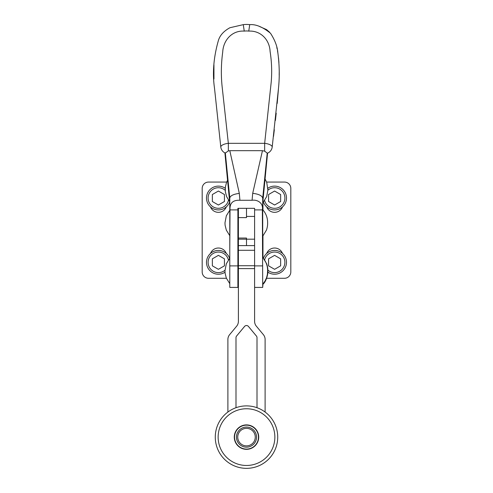 <?xml version="1.0" encoding="UTF-8"?>
<svg xmlns="http://www.w3.org/2000/svg" width="493" height="493" viewBox="0 0 493 493"><rect width="100%" height="100%" fill="white"/><g stroke="black" fill="none" stroke-linecap="round" stroke-linejoin="round"><path stroke-width="0.74" d="M262.707 222.972L262.707 236.264L266.448 230.095C267.822 226.336 267.637 222.608 267.625 222.972L267.625 222.398C267.557 217.549 265.918 213.309 262.707 209.679M237.891 243.363L238.396 243.363L238.396 208.329M238.396 243.363L238.396 265.721L254.604 265.721L254.604 321.344A7.598 7.598 -0 0 0 256.354 326.193L263.361 334.636A7.598 7.598 180 0 1 265.111 339.486L265.111 412.043M282.514 253.445A8.48 8.48 0 0 0 266.695 253.445M226.305 253.445A8.48 8.48 0 0 0 210.486 253.445M238.396 238.045L246.5 238.045L246.5 245.6M254.604 216.433L246.5 216.433L246.5 208.329L246.5 217.61L238.396 217.61M262.96 257.913L262.96 235.981M262.707 287.148L262.96 283.931M262.96 209.963L262.96 199.739M226.41 278.286L208.521 278.286A6.329 6.329 0 0 1 202.185 271.957L202.185 188.4A6.329 6.329 0 0 1 208.521 182.071L226.657 182.071M210.486 206.912A8.48 8.48 0 0 0 226.305 206.912M266.695 206.912A8.48 8.48 0 0 0 282.514 206.912M266.621 182.071L284.479 182.071A6.329 6.329 0 0 1 290.815 188.4L290.815 271.957A6.329 6.329 0 0 1 284.479 278.286L266.356 278.286M262.707 265.893L254.604 265.893L254.604 287.419L262.707 287.419L262.368 209.895L254.604 209.895L254.604 265.721L254.604 250.296L238.396 250.296M267.563 153.157L262.707 203.319L262.707 198.223C262.116 195.684 258.782 194.057 252.706 193.324L262.455 150.692L264.661 151.178L264.661 143.321A7.598 2.798 7.2 0 1 272.198 147.087L278.496 88.192C279.679 76.76 279.463 64.94 277.836 52.733C277.399 46.656 274.958 40.167 270.503 33.265C262.751 26.998 255.824 24.126 249.723 24.65A25.198 25.075 0 0 0 243.277 24.65L229.904 27.737C223.816 31.077 219.995 35.268 218.454 40.297C213.611 57.133 212.292 73.081 214.504 88.161L220.802 147.087A7.598 7.598 150.7 0 0 225.283 153.089L228.339 150.913L229.806 150.692L262.455 150.692M239.918 200.275A1401.445 45.787 85.9 0 1 239.315 193.404C233.472 194.137 230.299 195.684 229.787 198.057L229.787 247.93L230.015 209.895C229.615 203.122 232.912 199.911 239.918 200.275L252.071 200.275C257.192 199.455 263.533 202.82 262.368 209.895M229.787 247.93L229.787 287.419L237.891 287.419L237.891 209.895L230.015 209.895M229.787 203.319L224.9 152.91M237.891 209.895L237.891 208.329L254.604 208.329L254.604 209.895M262.707 257.432L262.707 198.204L267.194 153.298A7.598 7.598 -157.9 0 0 272.198 147.087A7.598 7.598 90 0 1 267.557 153.157M252.706 193.324A1402.16 47.938 -85.7 0 1 252.071 200.275M229.787 198.075L225.319 152.799M239.315 193.404L229.806 150.692M257.007 337.68A2.533 2.533 0 0 0 256.422 336.06L256.422 336.041A2.533 2.533 180 0 1 257.007 337.662L257.007 407.717M256.422 336.041L248.447 326.434A2.533 2.533 0 0 0 244.553 326.434L236.578 336.041A2.533 2.533 -0 0 0 235.993 337.662A2.533 2.533 180 0 1 236.578 336.06L244.553 326.452A2.533 2.533 180 0 1 248.447 326.452L256.422 336.06M235.993 337.662L235.993 407.717M227.889 412.043L227.889 339.486A7.598 7.598 180 0 1 229.639 334.636L236.646 326.193A7.598 7.598 0 0 0 238.396 321.344L238.396 265.721M264.661 151.185L267.157 153.058M228.339 150.913L228.339 143.321L222.078 86.176C220.938 74.899 221.147 63.517 222.719 52.036C223.28 40.494 231.778 30.326 244.245 31.108A17.551 17.372 180 0 1 248.755 31.108C260.914 30.43 269.597 39.988 270.102 51.5C271.711 61.748 272.081 71.966 271.205 82.152L264.661 143.321L228.339 143.321A7.598 2.798 172.8 0 0 220.802 147.087A7.598 7.598 -90 0 0 224.919 152.916M213.95 79.009L213.937 64.774M259.447 26.462L266.534 29.592L269.579 32.205M276.801 47.464L277.146 49.01M277.479 50.687L277.96 53.534M278.508 57.755L278.933 62.568M279.223 71.953L279.18 75.121M278.416 89.239L277.202 103.419M276.209 113.18L275.414 120.428M274.33 129.733L273.529 136.37M267.619 271.963A11.9 11.9 0 0 0 283.98 255.01A11.9 11.9 0 0 0 263.373 258.406M264.575 260.051A10.291 10.291 0 0 1 282.957 256.323A10.291 10.291 0 0 1 267.619 269.887M280.653 265.826L274.607 269.314L268.562 265.826L268.562 258.843L274.607 255.356L280.653 258.843L280.653 265.826M263.447 202.148A11.9 11.9 0 0 0 283.919 205.427A11.9 11.9 0 0 0 267.865 188.215M267.872 190.236A10.291 10.291 0 0 1 282.89 204.127A10.291 10.291 0 0 1 264.636 200.565M274.607 191.037L280.653 194.532L280.653 201.514L274.607 205.002L268.562 201.514L268.562 194.532L274.607 191.037M229.615 258.375A11.9 11.9 0 0 0 212.446 252.034A11.9 11.9 0 0 0 208.292 268.623A11.9 11.9 0 0 0 225.011 272.222M224.987 270.238A10.291 10.291 0 0 1 209.956 268.223A10.291 10.291 0 0 1 213.247 253.427A10.291 10.291 0 0 1 228.401 259.928M224.438 265.826L218.393 269.314L212.347 265.826L212.347 258.843L218.393 255.356L224.438 258.843L224.438 265.826M225.258 188.301A11.9 11.9 0 0 0 212.446 187.716A11.9 11.9 0 0 0 210.875 207.245A11.9 11.9 0 0 0 229.683 201.773L226.583 196.565L225.356 191.709L225.356 187.112L226.583 182.256L227.637 180.044M228.462 200.133A10.291 10.291 0 0 1 212.36 206.351A10.291 10.291 0 0 1 213.247 189.109A10.291 10.291 0 0 1 225.246 190.347M224.438 201.514L218.393 205.002L212.347 201.514L212.347 194.532L218.393 191.037L224.438 194.532L224.438 201.514M256.921 431.252A11.961 11.961 0 0 0 236.202 431.036A11.961 11.961 0 0 0 246.377 449.086A11.961 11.961 0 0 0 256.921 431.252M257.143 431.122A12.22 12.22 0 0 0 234.28 437.118A12.22 12.22 180 0 1 257.143 431.11A12.22 12.22 180 0 1 258.72 437.112A12.22 12.22 0 0 0 257.143 431.122M273.701 421.786A31.225 31.225 0 0 0 215.275 437.118A31.225 31.225 0 0 0 246.5 468.344A31.225 31.225 0 0 0 273.701 421.786C276.357 426.55 277.701 431.658 277.725 437.118L277.725 437.125A31.225 31.225 180 0 1 246.5 468.35A31.225 31.225 180 0 1 215.275 437.125L215.275 437.118M258.72 437.112A12.22 12.22 180 0 1 246.5 449.333A12.22 12.22 180 0 1 234.28 437.112M253.92 430.334A10.051 10.051 -0 0 0 236.449 437.112A10.051 10.051 -0 0 0 250.136 446.479A10.051 10.051 -0 0 0 253.92 430.334M252.971 431.202A8.763 8.763 180 0 1 248.38 445.666A8.763 8.763 180 0 1 238.15 434.462A8.763 8.763 180 0 1 252.971 431.202M238.396 257.962L237.891 257.962M237.891 265.893L229.787 265.893M238.396 268.617L254.604 268.617M238.396 245.6L254.604 245.6L238.396 245.6M244.245 31.108L243.277 24.65M248.755 31.108L249.723 24.65M271.205 423.185A28.366 28.366 180 0 1 260.427 461.824A28.366 28.366 180 0 1 221.795 451.046A28.366 28.366 180 0 1 232.573 412.407A28.366 28.366 180 0 1 271.205 423.185M267.878 270.947L267.878 270.386L267.878 270.947M262.96 284.239C266.639 281.324 268.235 272.512 267.878 271.501L267.878 270.386C267.761 271.655 268.377 269.295 266.713 263.841L262.96 257.654M267.878 189.411L267.878 188.856L267.878 189.411M262.96 202.703L266.701 196.534L267.878 189.996L266.707 182.299L264.988 178.793M229.787 210.221L226.33 215.805L224.974 222.842L225.104 225.27L226.33 230.132L229.787 235.716M267.613 222.972L267.625 223.526L267.613 222.972M237.891 230.946L238.396 230.946M237.891 214.997L238.396 214.997M229.787 258.172L226.33 263.755L224.974 270.706L225.098 273.214L226.324 278.07L229.787 283.672M262.707 284.214L265.006 281.09L266.571 277.701L267.416 274.287L267.625 270.343C267.557 265.493 265.918 261.259 262.707 257.629M267.613 270.922L267.625 271.477L267.613 270.922M237.891 278.896L238.396 278.896M237.891 262.948L238.396 262.948M254.604 239.173L238.396 239.173M237.891 287.148L238.396 287.148"/></g></svg>
